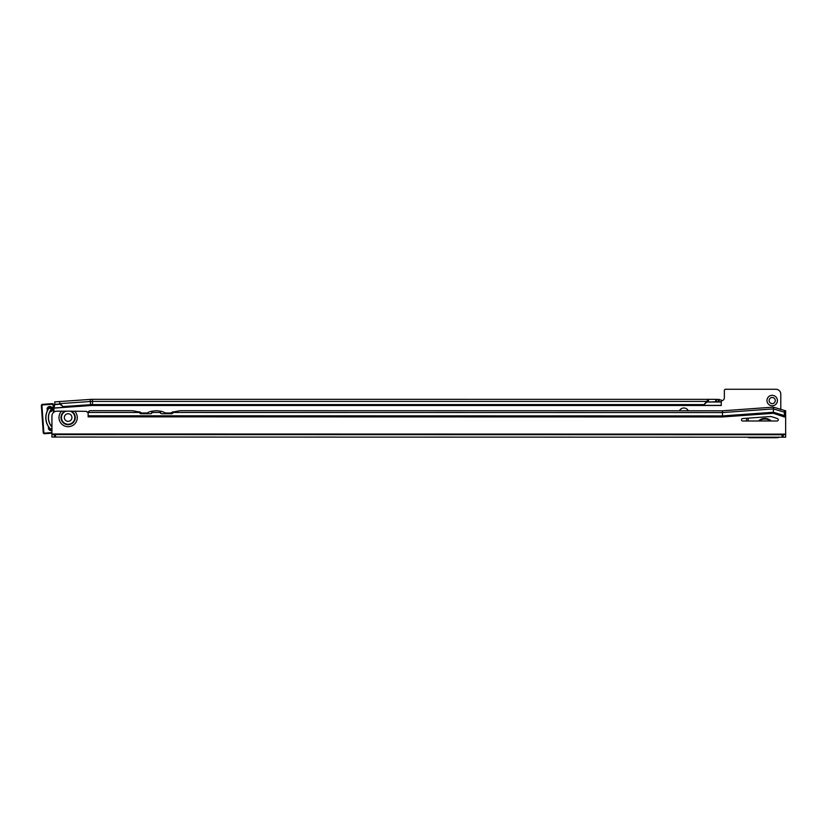 <?xml version="1.0" encoding="UTF-8"?>
<svg xmlns="http://www.w3.org/2000/svg" width="827" height="827" viewBox="0 0 827 827"><rect width="100%" height="100%" fill="white"/><g stroke="black" fill="none" stroke-linecap="round" stroke-linejoin="round"><path stroke-width="1.24" d="M747.959 418.152A5.396 5.396 0 0 1 747.959 420.995M746.347 420.995A3.866 3.866 0 0 0 746.388 418.266M777.411 400.557A5.21 5.21 0 0 1 772.201 405.768A5.21 5.21 0 0 1 766.98 400.557A5.21 5.21 0 0 1 772.201 395.337A5.21 5.21 0 0 1 777.411 400.557M769.131 400.557A3.07 3.07 0 0 0 772.201 403.628A3.07 3.07 0 0 0 775.271 400.557A3.07 3.07 0 0 0 772.201 397.487A3.07 3.07 0 0 0 769.131 400.557M49.02 408.145L49.506 407.525L52.101 408.269L51.563 408.879L49.02 408.145A16.323 16.323 0 0 0 50.488 429.037L51.936 428.396M51.936 427.001A13.863 13.863 0 0 1 51.563 408.879M721.268 401.881L716.347 401.788L716.347 399.327L721.268 400.051L721.268 405.499L92.479 405.499A26.464 26.464 0 0 0 90.629 405.561L53.92 407.99L54.871 404.341L59.771 404L63.627 407.173L59.72 403.307L59.596 401.55L54.706 401.891L54.871 404.341M54.706 401.891L54.83 403.648M708.501 401.788L708.501 399.338L715.758 399.338L715.758 401.788L706.775 402.056L703.488 405.23L92.479 405.364A26.609 26.609 0 0 0 90.619 405.426L90.195 399.41L58.996 401.591M688.302 410.802A4.91 4.91 0 0 0 679.422 410.802M747.763 437.194A3.07 3.07 0 0 0 749.5 437.731L777.111 437.731A4.91 4.91 0 0 0 779.344 437.194M780.791 409.603L780.791 394.179A4.91 4.91 0 0 0 775.881 389.269L725.579 389.269A1.23 1.23 0 0 0 724.349 390.499L724.349 397.735A3.07 3.07 0 0 1 721.299 400.806L721.268 405.499M706.775 402.056L706.775 401.415L92.479 401.415L92.479 399.327L715.758 399.338M703.488 405.23L708.326 399.348L708.326 401.788M703.488 404.589L92.479 404.589L92.479 401.415A30.547 30.547 0 0 0 90.339 401.498L60.092 403.607M719.066 401.788L719.066 399.327M718.218 401.788L718.218 399.327M715.758 401.788L716.347 401.788M63.586 406.543L90.567 404.661A27.374 27.374 0 0 1 92.479 404.589L92.479 405.23A26.743 26.743 0 0 0 90.608 405.292L63.627 407.173M90.195 399.41A32.635 32.635 0 0 1 92.479 399.327M51.047 429.595L51.936 429.203L50.488 429.037M59.771 404L59.72 403.307M52.256 409.003A2.45 2.45 0 0 1 49.785 411.629A2.45 2.45 0 0 0 52.091 408.28L49.506 407.525M51.936 425.605A2.45 2.45 0 0 0 50.757 425.491M48.669 428.086A2.45 2.45 0 0 0 51.936 430.226A2.45 2.45 0 0 1 48.834 427.021A2.45 2.45 0 0 0 48.669 428.086A2.45 2.45 0 0 1 48.834 427.021M52.08 408.259A2.45 2.45 0 0 0 47.356 409.344A2.45 2.45 0 0 0 47.666 410.378M51.936 433.203L44.544 433.72A1.23 1.23 0 0 1 43.231 432.583L41.35 405.654A1.23 1.23 0 0 1 42.487 404.341L52.277 403.659A1.23 1.23 0 0 1 53.59 404.796L54.096 412.022L53.59 404.796L52.98 404.837A0.61 0.61 0 0 0 52.318 404.269L42.528 404.951A0.61 0.61 0 0 0 41.96 405.612L43.841 432.542A0.61 0.61 0 0 0 44.503 433.11L51.936 432.583M68.134 421.356A3.804 3.804 0 0 1 64.33 417.552A3.804 3.804 0 0 1 68.134 413.748A3.804 3.804 0 0 1 71.939 417.552A3.804 3.804 0 0 1 68.134 421.356M70.44 411.174L65.829 411.174A6.781 6.781 0 0 0 68.134 424.344A6.781 6.781 0 0 0 70.44 411.174L86.473 411.35A1.84 1.84 0 0 0 88.117 412.404L88.148 416.88L88.148 411.805L89.854 410.688L132.496 410.699L89.978 410.688M778.29 419.775A1.23 1.23 0 0 0 777.452 418.607L772.253 416.88A6.13 6.13 0 0 0 769.875 416.581L742.615 418.545A1.23 1.23 0 0 0 741.478 419.806A1.23 1.23 0 0 0 742.708 420.995L777.06 420.995A1.23 1.23 0 0 0 778.29 419.775M51.936 437.059L51.936 434.609L51.936 437.059L55.523 437.059L55.533 434.609L51.936 434.609L51.936 416.084A4.91 4.91 0 0 1 56.846 411.174L65.829 411.174M785.65 434.744L783.19 434.744L783.19 437.194L785.65 437.194L785.65 410.812L773.379 407.132L722.467 410.802L179.966 410.709L172.523 412.166M160.789 411.226L160.521 412.601A1.23 1.137 0 0 0 161.751 413.738L171.561 413.738A1.23 1.137 0 0 0 172.791 412.601L172.791 413.211M722.467 410.802L722.467 412.57L172.791 412.466M173.432 411.825A19.631 19.631 0 0 0 172.791 412.063L172.616 412.125A19.631 19.631 0 0 1 172.771 412.073L179.966 410.709M172.678 411.825L172.264 412.797M139.939 412.166L139.67 412.601A1.23 1.137 0 0 0 140.89 413.738L150.71 413.738A1.23 1.137 0 0 0 151.93 412.601L151.661 411.226M160.521 413.211L160.748 411.215L156.417 410.699L151.713 411.215L151.713 413.159M139.887 413.149L139.67 412.053L132.496 410.699L139.835 412.125A19.631 19.631 0 0 0 139.691 412.063M140.197 412.787L139.773 411.815M773.379 407.132L773.379 413.304L784.42 416.984L784.42 410.812M773.379 413.304L722.457 416.973L88.148 416.86M146.937 412.993L141.717 412.993M170.744 413.004L165.514 413.004M169.638 413.634L166.62 413.634M145.831 413.634L142.823 413.634M785.65 415.929L773.379 412.249L722.457 415.919L722.467 412.57L773.379 408.9L785.65 412.58M88.148 415.795L722.457 415.919L722.457 416.973M55.523 437.059L782.053 437.194L782.053 434.744L55.533 434.609M783.19 434.744L782.053 434.744M783.19 437.194L782.053 437.194M169.473 413.738A19.631 19.631 0 0 1 172.574 412.146M166.785 413.738A19.631 19.631 0 0 0 160.748 411.215M145.666 413.738A19.631 19.631 0 0 1 151.713 411.215M142.988 413.738A19.631 19.631 0 0 0 139.887 412.146M139.019 411.815A19.631 19.631 0 0 1 139.67 412.053M758.845 420.995A8.88 8.88 0 0 1 770.836 420.995M771.219 420.995A9.149 9.149 0 0 0 758.462 420.995M759.393 420.995A8.518 8.518 0 0 1 770.288 420.995M763.445 420.995A6.699 6.699 0 0 1 766.226 420.995M90.629 405.561L53.827 408.135M721.268 402.015L706.93 402.015M721.268 405.364L92.479 405.499M60.082 404.207L54.892 404.568M51.936 430.485A2.698 2.698 0 0 1 48.607 426.908A16.437 16.437 0 0 1 47.459 410.523A2.698 2.698 0 0 1 49.62 406.481A2.698 2.698 0 0 1 52.494 408.983A2.698 2.698 0 0 1 49.806 411.877A13.739 13.739 0 0 0 50.736 425.243A2.698 2.698 0 0 1 51.936 425.347M53.507 412.477L52.98 404.837M41.96 405.612L41.35 405.654A1.23 1.23 0 0 1 42.487 404.341L42.528 404.951M52.318 404.269L52.277 403.659A1.23 1.23 0 0 1 53.59 404.796M44.503 433.11L44.544 433.72A1.23 1.23 0 0 1 43.231 432.583L43.841 432.542M66.098 411.174A6.699 6.699 0 0 0 68.134 424.251A6.699 6.699 0 0 0 70.171 411.174M64.909 411.174A7.154 7.154 0 0 0 68.134 424.706A7.154 7.154 0 0 0 71.36 411.174M61.58 411.174A9.149 9.149 0 0 0 68.134 426.701A9.149 9.149 0 0 0 74.688 411.174M160.521 412.466L151.93 412.466M139.67 412.466L88.148 412.456M785.65 416.984L784.42 416.984M51.936 433.989L785.65 434.134M54.386 437.059L54.386 434.609"/></g></svg>
